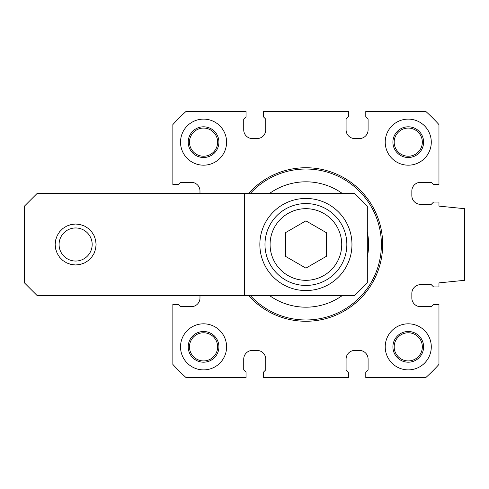 <?xml version="1.0" encoding="UTF-8"?>
<svg xmlns="http://www.w3.org/2000/svg" width="489" height="489" viewBox="0 0 489 489"><rect width="100%" height="100%" fill="white"/><g stroke="black" fill="none" stroke-linecap="round" stroke-linejoin="round"><path stroke-width="0.73" d="M423.608 142.152A15.355 15.355 0 0 0 400.583 128.858A15.355 15.355 0 0 0 400.583 155.447A15.355 15.355 0 0 0 423.608 142.152M422.331 142.152A14.071 14.071 0 0 0 401.224 129.964A14.071 14.071 0 0 0 401.224 154.341A14.071 14.071 0 0 0 422.331 142.152M422.331 346.848A14.071 14.071 0 0 0 401.224 334.659A14.071 14.071 0 0 0 401.224 359.036A14.071 14.071 0 0 0 422.331 346.848M217.636 142.152A14.071 14.071 0 0 0 196.523 129.964A14.071 14.071 0 0 0 196.523 154.341A14.071 14.071 0 0 0 217.636 142.152M217.636 346.848A14.071 14.071 0 0 0 196.523 334.659A14.071 14.071 0 0 0 196.523 359.036A14.071 14.071 0 0 0 217.636 346.848M431.286 346.848A23.026 23.026 0 0 0 396.744 326.903A23.026 23.026 0 0 0 396.744 366.793A23.026 23.026 0 0 0 431.286 346.848M423.608 346.848A15.355 15.355 0 0 0 400.583 333.553A15.355 15.355 0 0 0 400.583 360.142A15.355 15.355 0 0 0 423.608 346.848M226.59 142.152A23.026 23.026 0 0 0 192.049 122.207A23.026 23.026 0 0 0 192.049 162.097A23.026 23.026 0 0 0 226.59 142.152M218.913 142.152A15.355 15.355 0 0 0 195.887 128.858A15.355 15.355 0 0 0 195.887 155.447A15.355 15.355 0 0 0 218.913 142.152M431.286 142.152A23.026 23.026 0 0 0 396.744 122.207A23.026 23.026 0 0 0 396.744 162.097A23.026 23.026 0 0 0 431.286 142.152M226.59 346.848A23.026 23.026 0 0 0 192.049 326.903A23.026 23.026 0 0 0 192.049 366.793A23.026 23.026 0 0 0 226.59 346.848M218.913 346.848A15.355 15.355 0 0 0 195.887 333.553A15.355 15.355 0 0 0 195.887 360.142A15.355 15.355 0 0 0 218.913 346.848M381.389 244.5A75.483 75.483 0 0 0 250.423 193.326A75.483 75.483 0 0 1 381.389 244.5A75.483 75.483 0 0 1 250.423 295.674A75.483 75.483 0 0 0 381.389 244.5M248.693 295.674A76.761 76.761 0 0 0 382.673 244.5A76.761 76.761 0 0 0 248.693 193.326M199.977 295.674L199.977 297.978A8.698 8.698 0 0 1 191.278 306.676L180.533 306.676L178.228 304.372L172.855 304.372L172.855 364.403A179.108 179.108 0 0 0 186.003 377.551L246.034 377.551L246.034 372.178L243.73 369.88L243.73 359.128A8.698 8.698 0 0 1 252.434 350.43L257.037 350.43A8.698 8.698 0 0 1 265.735 359.128L265.735 369.88L263.437 372.178L263.437 377.551L348.382 377.551L348.382 372.178L346.084 369.88L346.084 359.128A8.698 8.698 0 0 1 354.782 350.43L359.384 350.43A8.698 8.698 0 0 1 368.089 359.128L368.089 369.88L365.784 372.178L365.784 377.551L425.815 377.551A179.108 179.108 0 0 0 438.963 364.403L438.963 304.372L433.59 304.372L431.286 306.676L420.54 306.676A8.698 8.698 0 0 1 411.842 297.978L411.842 293.369A8.698 8.698 0 0 1 420.54 284.671L431.286 284.671L433.59 286.976L438.963 286.976L438.963 282.88L464.55 280.319L464.55 208.681L438.963 206.12L438.963 202.024L433.59 202.024L431.286 204.329L420.54 204.329A8.698 8.698 0 0 1 411.842 195.631L411.842 191.022A8.698 8.698 0 0 1 420.54 182.324L431.286 182.324L433.59 184.628L438.963 184.628L438.963 124.597A179.108 179.108 0 0 0 425.815 111.449L365.784 111.449L365.784 116.822L368.089 119.12L368.089 129.872A8.698 8.698 0 0 1 359.384 138.57L354.782 138.57A8.698 8.698 0 0 1 346.084 129.872L346.084 119.12L348.382 116.822L348.382 111.449L263.437 111.449L263.437 116.822L265.735 119.12L265.735 129.872A8.698 8.698 0 0 1 257.037 138.57L252.434 138.57A8.698 8.698 0 0 1 243.73 129.872L243.73 119.12L246.034 116.822L246.034 111.449L186.003 111.449A179.108 179.108 0 0 0 172.855 124.597L172.855 184.628L178.228 184.628L180.533 182.324L191.278 182.324A8.698 8.698 0 0 1 199.977 191.022L199.977 193.326M285.442 232.685L285.442 256.315L305.912 268.137L326.377 256.315L326.377 232.685L305.912 220.863L285.442 232.685M96.095 244.5L95.581 249.054L94.065 253.381L91.626 257.263L88.387 260.503L84.505 262.941L80.178 264.457L75.624 264.971L71.07 264.457L66.742 262.941L62.861 260.503L59.621 257.263L57.182 253.381L55.667 249.054L55.153 244.5L55.667 239.946L57.182 235.619L59.621 231.737L62.861 228.497L66.742 226.059L71.07 224.543L75.624 224.029L80.178 224.543L84.505 226.059L88.387 228.497L91.626 231.737L94.065 235.619L95.581 239.946L96.095 244.5M37.243 295.674L24.45 282.88L24.45 206.12L37.243 193.326L244.5 193.326L244.5 295.674L37.243 295.674M264.971 244.5A40.942 40.942 0 0 0 326.377 279.952A40.942 40.942 0 0 0 326.377 209.047A40.942 40.942 0 0 0 264.971 244.5A40.942 40.942 0 0 0 326.377 279.952A40.942 40.942 0 0 0 326.377 209.047A40.942 40.942 0 0 0 264.971 244.5M244.5 193.326L354.525 193.326L367.318 206.12L367.318 282.88L354.525 295.674L244.5 295.674M259.855 244.5A46.058 46.058 0 0 0 328.938 284.384A46.058 46.058 0 0 0 328.938 204.616A46.058 46.058 0 0 0 259.855 244.5M92.17 244.5A16.547 16.547 0 0 1 67.354 258.828A16.547 16.547 0 0 1 67.354 230.172A16.547 16.547 0 0 1 92.17 244.5M367.318 257.098A62.69 62.69 0 0 0 367.318 231.902M342.117 193.326A62.69 62.69 0 0 0 269.702 193.326M269.702 295.674A62.69 62.69 0 0 0 342.117 295.674M270.087 244.5A35.819 35.819 0 0 0 323.822 275.521A35.819 35.819 0 0 0 323.822 213.479A35.819 35.819 0 0 0 270.087 244.5"/></g></svg>
